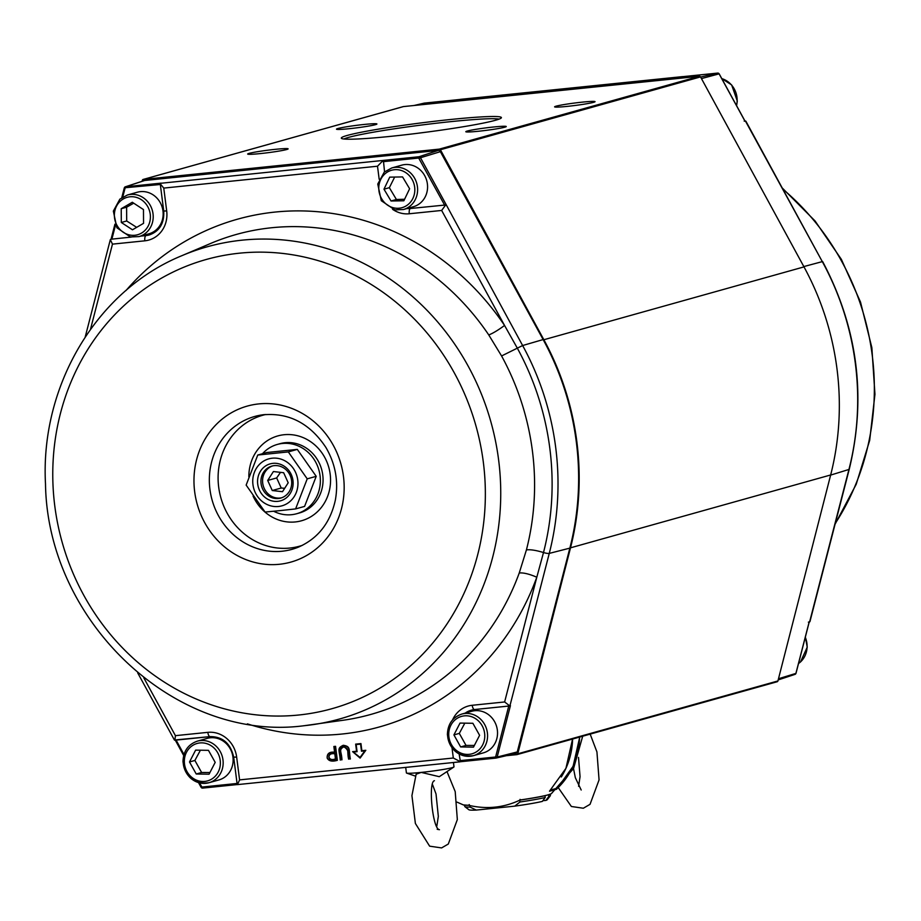 <?xml version="1.0" encoding="UTF-8"?>
<svg xmlns="http://www.w3.org/2000/svg" width="921" height="921" viewBox="0 0 921 921"><rect width="100%" height="100%" fill="white"/><g stroke="black" fill="none" stroke-linecap="round" stroke-linejoin="round"><path stroke-width="1.38" d="M453.431 762.507L453.984 766.848A23.981 1.462 172.7 0 1 453.834 767.055A23.981 1.462 172.7 0 1 421.231 772.408A23.981 1.462 172.7 0 1 406.61 773.099A23.981 1.462 172.7 0 1 406.414 772.949L405.701 767.4M453.834 767.055L439.282 776.679L421.231 772.408L416.142 774.216M335.451 758.846L334.807 753.839C326.414 752.181 327.692 762.208 335.451 758.846M579.608 737.065A74.946 69.063 74.4 0 1 557.712 788.042L550.804 789.976M572.62 739.033A74.946 69.063 74.4 0 1 561.292 776.99M579.746 737.03L573.104 766.307L556.675 789.193L549.503 791.208L565.931 768.321L572.574 739.045M469.284 804.586L468.547 805.265C486.587 809.524 503.799 807.763 520.192 799.981L520.066 799.382L520.192 799.981A44.622 2.728 -7.3 0 0 551.357 793.66C547.937 795.376 537.565 797.505 520.227 800.038M556.572 788.364L556.675 789.193M267.7 480.451L273.399 471.54L283.645 472.715L288.204 482.788L282.505 491.699L272.259 490.525L267.7 480.451L276.668 477.941L280.491 472.358M284.681 488.303L281.227 488.015L276.668 477.941M281.227 488.015L272.259 490.525M272.674 465.899A16.59 15.289 -105.6 0 0 271.131 466.533A16.59 15.289 -105.6 0 0 263.498 486.61A16.59 15.289 -105.6 0 0 281.607 497.8M307.223 478.851L295.606 508.91L279.662 510.66L265.075 512.041L246.149 485.102L257.765 455.032L266.756 452.522L297.299 449.39L288.308 451.912L307.223 478.851L316.214 476.33L297.299 449.39M257.765 455.032L288.308 451.912M278.441 506.492A24.395 22.472 74.4 0 1 254.403 472.266A24.395 22.472 74.4 0 1 293.212 468.282A24.395 22.472 74.4 0 1 278.441 506.492M295.606 508.91L304.598 506.4L316.214 476.33M277.785 501.346A19.191 17.683 74.4 0 1 258.87 474.407A19.191 17.683 74.4 0 1 289.401 471.287A19.191 17.683 74.4 0 1 277.785 501.346M278.43 498.503A16.59 15.289 74.4 0 1 261.288 484.93A16.59 15.289 74.4 0 1 271.845 466.095A16.59 15.289 74.4 0 1 291.048 477.953A16.59 15.289 74.4 0 1 280.801 498.054A16.59 15.289 74.4 0 1 278.43 498.503M273.698 511.259A35.977 33.156 -105.6 0 0 296.712 513.722A35.977 33.156 -105.6 0 0 303.884 510.683A35.977 33.156 -105.6 0 0 317.572 466.141A35.977 33.156 -105.6 0 0 277.313 444.44A35.977 33.156 -105.6 0 0 262.508 453.708M296.712 513.722L299.406 512.974A35.977 33.156 -105.6 0 0 306.578 509.935A35.977 33.156 -105.6 0 0 320.266 465.381A35.977 33.156 -105.6 0 0 280.007 443.68L277.313 444.44M121.215 208.722L132.302 202.263L143.469 209.574L143.549 223.343L132.474 229.79L121.307 222.479L121.215 208.722L126.603 207.213L133.706 203.184M136.665 227.349L126.684 220.982L121.307 222.479M126.684 220.982L126.603 207.213M139.013 236.593L148.972 233.796A21.586 19.894 -105.6 0 0 160.415 202.954A21.586 19.894 -105.6 0 0 137.333 192.224L127.374 195.022L119.857 199.155L113.352 211.105L116.875 227.775L130.414 236.95L139.013 236.593A21.586 19.894 -105.6 0 0 150.457 205.74A21.586 19.894 -105.6 0 0 127.374 195.022M447.548 734.555A21.586 19.894 -105.6 0 0 473.382 755.669L483.341 752.871A21.586 19.894 -105.6 0 0 496.672 726.727A21.586 19.894 -105.6 0 0 471.702 711.3L461.743 714.086C452.487 717.367 447.698 724.217 447.399 734.647C449.897 750.385 458.554 757.396 473.382 755.669A21.586 19.894 -105.6 0 0 486.714 729.513A21.586 19.894 -105.6 0 0 461.743 714.086M473.486 747.138L460.638 746.931L453.915 734.9L460.028 723.077L472.876 723.284L479.599 735.315L473.486 747.138M474.361 745.446L466.026 745.423L460.638 746.931M466.026 745.423L459.303 733.392L453.915 734.9M459.303 733.392L464.357 724.056M183.141 761.621A21.586 19.894 -105.6 0 0 208.975 782.723L218.933 779.937A21.586 19.894 -105.6 0 0 232.265 753.792A21.586 19.894 -105.6 0 0 207.294 738.366L197.336 741.152C188.068 744.421 183.291 751.283 182.991 761.702C185.489 777.451 194.147 784.462 208.975 782.723A21.586 19.894 -105.6 0 0 222.306 756.578A21.586 19.894 -105.6 0 0 197.336 741.152M209.067 774.204L196.231 773.997L189.507 761.966L195.62 750.131L208.457 750.339L215.192 762.369L209.067 774.204M209.942 772.512L201.618 772.489L196.231 773.997M201.618 772.489L194.884 760.458L189.507 761.966M194.884 760.458L199.938 751.122M403.421 209.528L413.379 206.741A21.586 19.894 -105.6 0 0 427.505 188.678A21.586 19.894 -105.6 0 0 416.545 167.196A21.586 19.894 -105.6 0 0 401.74 165.158L391.782 167.956L384.276 172.089L377.76 184.05L381.294 200.709L394.821 209.884L403.421 209.528A21.586 19.894 -105.6 0 0 417.547 191.464A21.586 19.894 -105.6 0 0 406.587 169.982A21.586 19.894 -105.6 0 0 391.782 167.956M383.976 189.185L389.733 177.143L402.558 176.924L409.615 188.747L403.859 200.778L391.034 200.997L383.976 189.185L389.353 187.677L394.165 178.087M404.584 199.258L396.41 199.489L391.034 200.997M396.41 199.489L389.353 187.677M794.754 674.425A1.497 1.382 -105.6 0 0 795.905 673.401L778.487 678.742M700.628 77.053L717.735 73.081L682.162 76.719L717.712 73.081A1.497 1.382 74.4 0 1 719.094 73.853L719.14 73.933M744.191 121.112L745.872 121.181L822.303 261.622A267.102 246.126 74.4 0 1 848.932 469.468L830.627 475.098M682.127 76.731L424.27 103.117A1.497 1.382 -105.6 0 0 423.948 103.198M795.94 673.251L809.168 621.986L808.373 622.135M809.168 621.986L809.95 621.594L849.254 469.226C866.638 397.319 857.785 328.106 822.672 261.61M360.042 757.43L353.077 751.858L360.042 757.43L364.82 750.88L361.481 751.225L360.572 744.099L356.162 744.559L357.072 751.674L353.733 752.02M202.516 788.123A1.497 1.382 74.4 0 1 201.192 787.351L201.987 787.133M160.242 183.809L163.731 211.036L166.689 210.921L163.765 188.091L160.242 183.809L161.117 183.129L125.532 186.779A1.497 1.382 -105.6 0 0 124.381 187.803L160.335 184.499M143.883 180.758A2.395 2.21 74.4 0 1 144.712 180.481L438.166 150.445A2.395 2.21 74.4 0 1 440.376 151.677L543.137 339.561A268.023 246.978 74.4 0 1 569.846 548.133L517.268 751.927A2.395 2.21 74.4 0 1 515.426 753.574L496.016 758.087A1.497 1.382 -105.6 0 0 497.167 757.05L517.268 751.927M115.459 225.323L111.913 239.069L111.119 239.218L131.243 237.088M140.683 236.121L146.036 235.569A22.783 20.999 -105.6 0 0 149.294 234.959C159.575 231.24 164.387 223.273 163.731 211.036M144.712 180.481L125.532 186.779L125.244 188.08M160.519 183.302L418.986 156.743A1.497 1.382 74.4 0 1 420.367 157.514L446.294 204.911L410.455 208.503A22.783 20.999 74.4 0 1 406.909 208.549M384.552 171.847L383.401 160.381M444.578 205.015L418.698 158.044L418.986 156.743L438.166 150.445M418.974 158.205L440.376 151.677M495.993 758.087L460.419 761.725L496.016 758.087L495.429 757.016L497.167 757.05L510.43 705.636L509.808 705.947L504.627 701.963L472.231 705.279A4.801 1.842 -95.8 0 0 474.511 709.55L509.808 705.947M495.659 756.809L508.749 706.05L474.637 709.527A4.801 1.842 -95.8 0 1 474.511 709.55L471.379 710.149A22.783 20.999 -105.6 0 0 465.232 713.119M474.396 709.561A22.783 20.999 -105.6 0 0 471.379 710.149M459.13 754.034L460.431 761.725L453.316 758.018L452.027 747.933M199.512 782.908L202.551 788.123L237.261 784.565L202.551 788.123M175.266 739.943L209.976 736.616M201.699 786.902L201.1 787.351L198.637 782.677M340.321 759.802L341.587 759.664C341.311 751.386 338.03 749.613 343.545 746.724C347.562 748.589 349.301 752.664 348.748 758.939L350.015 758.8C348.288 749.613 350.625 746.781 343.36 745.538C336.695 748.52 339.688 750.569 340.321 759.802M85.216 336.971L110.336 239.61L111.119 239.218M110.336 239.61L112.466 244.134L144.85 240.818A4.801 1.842 -95.8 0 1 146.036 235.569M383.067 160.519L377.506 166.217L163.765 188.091M446.294 204.911L522.633 345.536L543.137 339.561M126.039 290.483A263.602 242.902 74.4 0 1 504.558 325.458L517.326 348.161L501.577 355.955L488.763 334.945C492.758 333.402 498.031 330.248 504.558 325.458L441.654 210.449L445.718 204.899M237.181 784.381L233.692 757.166L236.651 757.062L239.587 779.891L237.468 784.611L459.89 761.84M174.886 740.219L175.427 735.66L207.824 732.345A27.584 25.42 74.4 0 1 236.651 757.062M341.587 759.664L340.229 760.032C339.481 749.913 336.591 748.416 343.28 745.285C350.889 746.447 348.575 749.107 350.348 758.996L348.748 758.939M348.645 759.169C346.814 751.455 349.623 748.52 343.66 746.931C338.329 749.959 341.714 751.571 341.933 759.86M543.505 552.531L536.805 577.214C529.253 573.979 523.393 572.563 519.248 572.977L526.421 549.906C530.3 549.388 535.999 550.263 543.505 552.531A4.801 0.99 14.5 0 0 549.261 553.394A267.102 246.126 -105.6 0 0 522.633 345.536L517.326 348.161A262.623 242.004 74.4 0 1 543.505 552.531M334.588 752.169L333.863 746.494L335.566 746.321L337.362 760.32C332.159 761.863 328.774 761.126 327.185 758.11C326.863 753.666 329.338 751.686 334.588 752.169M355.656 744.122L356.565 751.248L352.605 751.651L360.123 758.098L365.821 750.304L361.861 750.707L360.951 743.581L355.656 744.122M335.29 746.609L334.024 746.735L334.749 752.411C329.476 751.87 326.978 753.689 327.254 757.879C328.82 760.919 332.067 761.667 337.028 760.136L335.29 746.609M334.91 753.597L335.612 759.077C327.427 762.726 325.999 751.778 334.91 753.597M417.674 133.28A76.385 4.663 172.7 0 1 426.296 132.175M548.582 794.765L548.801 796.492A43.172 2.636 -7.3 0 0 550.355 795.709A43.172 2.636 -7.3 0 0 550.413 795.537L550.251 794.213M464.598 805.184L464.771 806.508A43.172 2.636 -7.3 0 0 464.875 806.658A43.172 2.636 -7.3 0 0 470.113 807.095L476.249 810.077L514.735 806.14L519.962 801.995A43.172 2.636 -7.3 0 0 545.22 797.494A8542.759 7872.052 74.4 0 1 542.342 801.397A39.568 2.418 -7.3 0 1 514.735 806.14M469.917 805.599L470.113 807.095M519.732 800.199L519.962 801.995M544.99 795.686L545.22 797.494M464.875 806.658L468.893 809.755A39.568 2.418 -7.3 0 0 476.249 810.077M542.849 800.706L545.934 800.395A8542.759 7872.052 -105.6 0 0 548.801 796.492M545.934 800.395A39.568 2.418 -7.3 0 0 547.247 799.716L550.355 795.709M142.099 181.287L142.364 180.251A1.197 1.105 74.4 0 1 143.285 179.422L439.294 149.121A1.197 1.105 74.4 0 1 440.399 149.743L543.862 339.734A268.621 247.53 74.4 0 1 570.513 547.822L517.775 753.804A1.197 1.105 74.4 0 1 516.854 754.633L506.285 755.704M403.099 106.675A1.197 1.105 74.4 0 1 403.433 106.583L699.43 76.282A1.197 1.105 74.4 0 1 700.536 76.904L803.998 266.894A268.621 247.53 74.4 0 1 830.661 474.971L777.923 680.953A1.197 1.105 74.4 0 1 777.002 681.782L517.188 754.529M347.217 135.445A80.703 4.927 -7.3 0 0 341.38 138.277A80.703 4.927 -7.3 0 0 421.991 132.739A80.703 4.927 -7.3 0 0 501.381 117.773A80.703 4.927 -7.3 0 0 437.82 120.893A80.703 4.927 -7.3 0 0 347.217 135.445M567.198 106.387A20.389 1.243 172.7 0 1 554.649 106.917A20.389 1.243 172.7 0 1 574.669 103.025A20.389 1.243 172.7 0 1 595.012 101.747A20.389 1.243 172.7 0 1 567.198 106.387M478.402 131.254A20.389 1.243 172.7 0 1 465.853 131.784A20.389 1.243 172.7 0 1 485.862 127.892A20.389 1.243 172.7 0 1 506.216 126.614A20.389 1.243 172.7 0 1 478.402 131.254M260.263 153.588A20.389 1.243 172.7 0 1 247.714 154.106A20.389 1.243 172.7 0 1 267.735 150.215A20.389 1.243 172.7 0 1 288.089 148.937A20.389 1.243 172.7 0 1 260.263 153.588M349.071 128.721A20.389 1.243 172.7 0 1 336.522 129.239A20.389 1.243 172.7 0 1 356.542 125.348A20.389 1.243 172.7 0 1 376.885 124.07A20.389 1.243 172.7 0 1 349.071 128.721M499.113 119.108A79.505 4.858 -7.3 0 0 429.485 124.036A79.505 4.858 -7.3 0 0 348.575 137.39A79.505 4.858 -7.3 0 0 343.913 138.99M457 802.11L463.39 804.931A44.622 2.728 -7.3 0 0 468.547 805.265M147.924 206.972A19.422 17.902 -105.6 0 0 116.725 205.774A19.422 17.902 -105.6 0 0 132.509 235.339A19.422 17.902 -105.6 0 0 147.924 206.972M448.746 734.808A19.422 17.902 -105.6 0 0 476.192 751.973A19.422 17.902 -105.6 0 0 475.34 718.518A19.422 17.902 -105.6 0 0 448.746 734.808M184.338 761.874A19.422 17.902 -105.6 0 0 211.784 779.039A19.422 17.902 -105.6 0 0 210.921 745.584A19.422 17.902 -105.6 0 0 184.338 761.874M404.883 172.077A19.422 17.902 -105.6 0 0 378.807 189.277A19.422 17.902 -105.6 0 0 406.702 205.544A19.422 17.902 -105.6 0 0 404.883 172.077M805.288 637.286A21.586 19.894 74.4 0 1 798.507 663.534M721.799 78.619A21.586 19.894 74.4 0 1 736.512 105.524M745.02 121.261L719.094 73.853L701.457 78.584M459.855 99.48L424.293 103.117L414.105 105.489M809.582 622.009L848.932 469.468A4.801 0.99 14.5 0 0 849.254 469.226M745.4 120.985L822.303 261.622L803.826 266.572M783.195 189.427A245.205 225.956 74.4 0 1 835.266 523.45M121.86 197.589L124.381 187.803L125.221 187.55M122.769 197.002L125.014 188.287M114.975 224.287L111.142 239.138M418.698 158.044L383.24 161.682M495.429 757.016L459.97 760.642M201.975 787.052L237.065 783.46M176.107 740.104L183.981 754.495M183.716 755.404L175.381 740.173M166.689 210.921A27.584 25.42 74.4 0 1 144.85 240.818M379.176 179.261L377.506 166.217M441.654 210.449L409.269 213.764A4.801 1.842 -95.8 0 1 410.455 208.503M409.269 213.764A27.584 25.42 74.4 0 1 392.553 209.309M509.9 705.923L549.261 553.394L569.846 548.133M452.556 719.923A27.584 25.42 74.4 0 1 472.231 705.279M239.587 779.891L453.316 758.018M210.218 736.593A4.801 1.842 -95.8 0 1 210.103 736.616A4.801 1.842 -95.8 0 1 207.824 732.345M143.78 677.798L175.427 735.66M112.466 244.134L90.477 329.35M504.627 701.963L536.805 577.214A263.602 242.902 74.4 0 1 247.392 723.86M304.437 725.679A245.205 225.956 -105.6 0 0 313.163 724.597A245.205 225.956 -105.6 0 0 485.666 579.804A245.205 225.956 -105.6 0 0 242.235 240.151A245.205 225.956 -105.6 0 0 181.851 255.693L210.449 243.535A249.234 229.663 74.4 0 1 488.763 334.945M526.421 549.906A249.234 229.663 -105.6 0 0 501.577 355.955M519.248 572.977A249.234 229.663 74.4 0 1 343.913 720.141L304.356 725.69C176.003 742.81 47.512 622.205 45.497 483.951C40.144 385.703 96.751 290.483 181.851 255.693M298.657 715.018A233.232 214.915 74.4 0 1 68.718 387.649A233.232 214.915 74.4 0 1 439.847 349.658A233.232 214.915 74.4 0 1 298.657 715.018M279.339 564.285A80.99 74.624 74.4 0 1 199.5 450.611A80.99 74.624 74.4 0 1 328.371 437.417A80.99 74.624 74.4 0 1 279.339 564.285M261.806 414.945C288.296 412.124 309.675 422.981 325.942 447.514C335.555 464.092 338.686 481.671 335.325 500.241C330.282 522.76 318.102 538.336 298.784 546.982A69.006 63.584 74.4 0 1 282.091 551.23A69.006 63.584 74.4 0 1 210.149 490.905A69.006 63.584 74.4 0 1 261.806 414.945A69.006 63.584 74.4 0 1 264.592 414.588M248.854 476.882A44.047 40.593 74.4 0 1 287.582 434.528A44.047 40.593 74.4 0 1 330.374 476.053A44.047 40.593 74.4 0 1 295.296 521.942A44.047 40.593 74.4 0 1 253.091 496.085M265.812 414.485A68.004 62.663 -105.6 0 0 219.244 490.766A68.004 62.663 -105.6 0 0 289.793 548.053A68.004 62.663 -105.6 0 0 302.445 545.301M517.775 753.804L777.923 680.953M570.513 547.822L830.661 474.971M543.862 339.734L803.998 266.894M440.399 149.743L700.536 76.904M439.294 149.121L699.43 76.282M143.285 179.422L403.433 106.583M415.359 776.092L406.61 773.099M446.984 771.579L455.204 791.611L457.334 819.598L448.297 844.027L441.596 847.919L429.635 846.169L415.383 823.466L411.929 795.629L416.154 774.216M436.853 826.022L438.327 816.363L436.024 793.971L432.64 784.853M437.199 829.291L439.467 829.694C432.605 829.568 427.977 781.526 434.459 780.72M590.165 734.118L596.935 751.916L599.064 779.903L590.039 804.332L583.327 808.235L571.365 806.485L558.425 787.881M578.595 786.327L580.057 776.668L578.503 757.419M573.518 768.598L575.337 777.704L581.197 790.011M582.705 736.201L573.564 768.505L551.357 793.66M468.731 805.311L463.39 804.931M805.357 637.021L807.245 647.164L800.453 662.026L798.507 663.569M721.765 78.561L731.654 84.951L737.284 101.022L736.604 105.685M795.019 674.368L778.187 679.917M745.043 121.135L719.186 73.853M424.109 103.152L414.001 105.501M795.986 673.343L809.214 622.043M682.818 76.593L460.293 99.364M782.585 188.321L815.062 220.959L841.357 259.342L860.525 302.088L871.853 347.631L874.95 394.292L869.677 440.399L856.231 484.239L835.071 524.233M125.268 186.836L144.286 180.574M111.073 239.138L114.929 224.183M121.779 197.635L124.3 187.861M496.177 758.052L515.679 753.528M201.1 787.351L198.522 782.643M183.682 755.519L175.301 740.185M459.993 761.84L237.468 784.611M233.692 757.166C230.572 743.443 222.709 736.593 210.103 736.616L174.806 740.231M174.414 740.024L137.701 672.883M777.174 681.747L517.026 754.598M403.26 106.606L143.112 179.457"/></g></svg>
